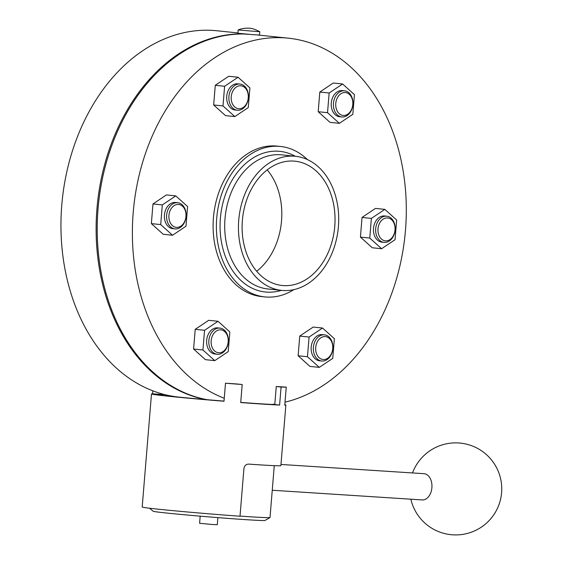 <?xml version="1.0" encoding="UTF-8"?>
<svg xmlns="http://www.w3.org/2000/svg" width="563" height="563" viewBox="0 0 563 563"><rect width="100%" height="100%" fill="white"/><g stroke="black" fill="none" stroke-linecap="round" stroke-linejoin="round"><path stroke-width="0.84" d="M162.594 394.037L162.559 394.431A60.832 1.182 -175.3 0 1 164.361 394.501A60.832 1.182 -175.3 0 0 158.041 394.508A60.832 1.182 -175.3 0 0 173.7 396.591A60.832 1.182 -175.3 0 0 224.025 401.109A60.832 1.182 -175.3 0 1 173.7 396.591A60.832 1.182 -175.3 0 1 158.041 394.508A60.832 1.182 -175.3 0 1 161.461 394.403L161.518 393.734M284.815 404.698A67.412 1.309 -175.3 0 1 285.863 405.015L280.874 465.636A67.412 1.309 -175.3 0 1 248.607 464.102C245.996 464.215 244.433 465.749 243.913 468.712L240.007 516.229A67.412 1.309 -175.3 0 1 159.547 509.325A67.412 1.309 -175.3 0 1 142.193 507.017L151.489 393.973A67.412 1.309 -175.3 0 1 152.573 393.826L152.819 390.835M285.863 405.015A67.412 1.309 -175.3 0 1 284.772 405.163L286.257 387.14A67.412 1.309 -175.3 0 1 281.092 387.034L279.607 405.057A67.412 1.309 -175.3 0 1 240.711 402.545L242.196 384.522A67.412 1.309 -175.3 0 1 225.496 383.22L224.011 401.243A67.412 1.309 -175.3 0 1 168.837 396.275A67.412 1.309 -175.3 0 1 151.489 393.973M242.196 384.522L237.375 384.022A60.832 1.182 -175.3 0 1 234.377 383.79L225.496 383.22M286.257 387.14L277.369 386.563A60.832 1.182 -175.3 0 1 276.271 386.535L281.092 387.034M162.587 394.163A67.412 1.309 -175.3 0 1 163.171 394.191M276.271 386.535L274.786 404.551A60.832 1.182 -175.3 0 1 240.725 402.411A60.832 1.182 -175.3 0 0 274.786 404.551L279.607 405.057M152.573 393.826L161.461 394.403M242.646 33.984L241.379 33.689M321.762 361.017L319.559 360.792A13.153 9.74 -84.1 0 1 311.198 347.082A13.153 9.74 -84.1 0 1 322.275 334.626L324.478 334.851A13.153 9.74 -84.1 0 1 332.839 348.56A13.153 9.74 -84.1 0 1 321.762 361.017A13.153 9.74 -84.1 0 1 313.394 347.308A13.153 9.74 -84.1 0 1 324.478 334.851M315.709 347.498A11.506 8.522 95.9 0 0 323.275 359.518A11.506 8.522 95.9 0 0 332.726 348.596A11.506 8.522 95.9 0 0 325.161 336.583A11.506 8.522 95.9 0 0 315.709 347.498M384.057 242.371L381.862 242.139A13.153 9.74 -84.1 0 1 373.494 228.43A13.153 9.74 -84.1 0 1 384.578 215.974L386.774 216.199A13.153 9.74 -84.1 0 1 395.142 229.915A13.153 9.74 -84.1 0 1 384.057 242.371A13.153 9.74 -84.1 0 1 375.69 228.655A13.153 9.74 -84.1 0 1 386.774 216.199M378.005 228.852A11.506 8.522 95.9 0 0 385.571 240.865A11.506 8.522 95.9 0 0 395.022 229.95A11.506 8.522 95.9 0 0 387.457 217.93A11.506 8.522 95.9 0 0 378.005 228.852M341.825 116.977L339.623 116.745A13.153 9.74 -84.1 0 1 331.262 103.036A13.153 9.74 -84.1 0 1 342.339 90.58L344.542 90.805A13.153 9.74 -84.1 0 1 352.902 104.521A13.153 9.74 -84.1 0 1 341.825 116.977A13.153 9.74 -84.1 0 1 333.458 103.261A13.153 9.74 -84.1 0 1 344.542 90.805M335.773 103.458A11.506 8.522 95.9 0 0 343.339 115.471A11.506 8.522 95.9 0 0 352.79 104.556A11.506 8.522 95.9 0 0 345.225 92.536A11.506 8.522 95.9 0 0 335.773 103.458M237.29 110.228L235.095 110.003A13.153 9.74 -84.1 0 1 226.727 96.287A13.153 9.74 -84.1 0 1 237.811 83.831L240.007 84.063A13.153 9.74 -84.1 0 1 248.374 97.772A13.153 9.74 -84.1 0 1 237.29 110.228A13.153 9.74 -84.1 0 1 228.923 96.519A13.153 9.74 -84.1 0 1 240.007 84.063M231.238 96.709A11.506 8.522 95.9 0 0 238.803 108.729A11.506 8.522 95.9 0 0 248.255 97.807A11.506 8.522 95.9 0 0 240.69 85.787A11.506 8.522 95.9 0 0 231.238 96.709M174.994 228.881L172.792 228.648A13.153 9.74 -84.1 0 1 164.431 214.939A13.153 9.74 -84.1 0 1 175.508 202.483L177.711 202.708A13.153 9.74 -84.1 0 1 186.071 216.424A13.153 9.74 -84.1 0 1 174.994 228.881A13.153 9.74 -84.1 0 1 166.627 215.165A13.153 9.74 -84.1 0 1 177.711 202.708M168.942 215.362A11.506 8.522 95.9 0 0 176.508 227.375A11.506 8.522 95.9 0 0 185.959 216.459A11.506 8.522 95.9 0 0 178.394 204.439A11.506 8.522 95.9 0 0 168.942 215.362M217.227 354.275L215.031 354.043A13.153 9.74 -84.1 0 1 206.663 340.334A13.153 9.74 -84.1 0 1 217.747 327.877L219.943 328.109A13.153 9.74 -84.1 0 1 228.311 341.818A13.153 9.74 -84.1 0 1 217.227 354.275A13.153 9.74 -84.1 0 1 208.859 340.559A13.153 9.74 -84.1 0 1 219.943 328.109M211.174 340.756A11.506 8.522 95.9 0 0 218.74 352.769A11.506 8.522 95.9 0 0 228.191 341.854A11.506 8.522 95.9 0 0 220.626 329.834A11.506 8.522 95.9 0 0 211.174 340.756M206.332 399.639A184.15 136.373 -84.1 0 1 96.942 208.796A184.15 136.373 -84.1 0 1 242.59 33.879M178.9 397.098A184.15 136.373 -84.1 0 1 61.775 205.143A184.15 136.373 -84.1 0 1 216.917 30.761L237.924 32.943M242.386 220.358A62.479 46.272 -84.1 0 1 295.026 161.194A62.479 46.272 -84.1 0 1 334.767 226.319A62.479 46.272 -84.1 0 1 282.126 285.483A62.479 46.272 -84.1 0 1 242.386 220.358M207.226 399.716A184.15 136.373 -84.1 0 1 98.039 208.908A184.15 136.373 -84.1 0 1 243.695 33.991L249.001 34.371M224.257 398.252A184.15 136.373 -84.1 0 1 133.206 212.561A184.15 136.373 -84.1 0 1 288.355 38.178A184.15 136.373 -84.1 0 1 405.48 230.126A184.15 136.373 -84.1 0 1 285.019 402.172M274.828 404.086A184.15 136.373 -84.1 0 1 271.957 404.438M293.879 289.635A75.632 56.011 -84.1 0 1 264.835 296.912A75.632 56.011 -84.1 0 1 216.727 218.078A75.632 56.011 -84.1 0 1 280.444 146.457A75.632 56.011 -84.1 0 1 307.377 159.54M264.835 296.912L261.535 296.574A75.632 56.011 -84.1 0 1 213.433 217.733A75.632 56.011 -84.1 0 1 277.151 146.113L280.444 146.457M338.412 226.551A67.412 49.924 -84.1 0 1 281.62 290.388A67.412 49.924 -84.1 0 1 238.74 220.126A67.412 49.924 -84.1 0 1 295.533 156.289A67.412 49.924 -84.1 0 1 338.412 226.551M322.536 328.032L313.197 327.061L299.748 336.083L298.13 355.76L309.96 366.414L319.305 367.379L332.754 358.364L334.373 338.687L322.536 328.032L309.087 337.054L307.468 356.731L319.305 367.379M384.839 209.38L375.493 208.416L362.044 217.438L360.426 237.107L372.263 247.762L381.601 248.733L395.05 239.711L396.669 220.034L384.839 209.38L371.383 218.402L369.771 238.079L381.601 248.733M342.6 83.986L333.261 83.021L319.812 92.043L318.194 111.713L330.024 122.368L339.369 123.339L352.818 114.317L354.437 94.64L342.6 83.986L329.151 93.008L327.532 112.684L339.369 123.339M238.072 77.244L228.726 76.272L215.277 85.294L213.659 104.971L225.489 115.619L234.834 116.59L248.283 107.568L249.902 87.898L238.072 77.244L224.616 86.266L222.997 105.935L234.834 116.59M175.769 195.889L166.43 194.925L152.981 203.947L151.363 223.617L163.193 234.271L172.531 235.243L185.987 226.22L187.599 206.544L175.769 195.889L162.32 204.911L160.701 224.588L172.531 235.243M218.008 321.283L208.662 320.319L195.213 329.341L193.595 349.011L205.425 359.666L214.77 360.637L228.219 351.615L229.838 331.938L218.008 321.283L204.552 330.305L202.933 349.982L214.77 360.637M195.213 329.341L204.552 330.305M193.595 349.011L202.933 349.982M151.363 223.617L160.701 224.588M152.981 203.947L162.32 204.911M213.659 104.971L222.997 105.935M215.277 85.294L224.616 86.266M318.194 111.713L327.532 112.684M319.812 92.043L329.151 93.008M360.426 237.107L369.771 238.079M362.044 217.438L371.383 218.402M299.748 336.083L309.087 337.054M298.13 355.76L307.468 356.731M280.972 464.454L423.946 473.68A13.153 8.832 93.7 0 1 431.891 487.713A13.153 8.832 93.7 0 1 422.25 499.93L272.253 490.253M259.789 31.746L238.177 29.966C243.779 27.467 250.824 28.284 249.768 28.291C252.069 28.298 255.412 29.452 259.789 31.746L259.529 35.026L252.59 34.653L237.896 33.252L238.163 29.973M274.272 465.657L270.015 517.524A60.832 1.182 -175.3 0 1 269.987 517.559L265.039 520.444A56.138 1.091 -175.3 0 1 228.451 518.432A56.138 1.091 -175.3 0 1 167.612 513.139A56.138 1.091 -175.3 0 1 153.178 511.246L149.526 508.22M269.987 517.559A60.832 1.182 -175.3 0 1 240.021 516.081M217.867 517.615L217.283 524.737L211.611 524.435L199.598 523.28L200.182 516.165M267.207 169.892A62.423 46.229 -84.1 0 1 256.686 271.26M281.62 290.388L267.882 288.967A67.412 49.924 -84.1 0 1 225.003 218.697A67.412 49.924 -84.1 0 1 281.796 154.86L295.533 156.289M281.38 290.367A70.699 52.359 -84.1 0 1 220.372 218.31A70.699 52.359 -84.1 0 1 295.293 156.261M288.355 38.178L257.706 34.997M410.842 499.191A46.039 46.039 0 0 0 501.598 492.681A46.039 46.039 0 0 0 412.531 472.941"/></g></svg>
